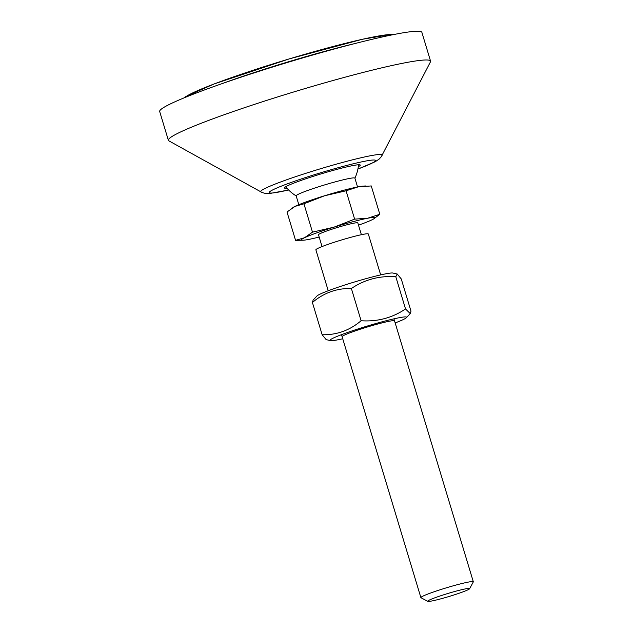 <?xml version="1.0" encoding="UTF-8"?>
<svg xmlns="http://www.w3.org/2000/svg" width="633" height="633" viewBox="0 0 633 633"><rect width="100%" height="100%" fill="white"/><g stroke="black" fill="none" stroke-linecap="round" stroke-linejoin="round"><path stroke-width="0.95" d="M357.898 169.09L375.377 161.644L379.214 159.025L381.288 156.723L430.44 61.899A136.942 10.033 163.2 0 0 430.559 61.124A136.942 10.033 163.2 0 0 429.76 60.412A136.942 10.033 163.2 0 0 290.618 92.909A136.942 10.033 163.2 0 0 168.37 140.281A136.942 10.033 163.2 0 0 168.9 140.866L262.307 192.638L265.417 193.429L269.848 193.484L288.64 190.003M358.31 166.708A39.594 2.896 163.2 0 0 360.272 165.15A39.594 2.896 163.2 0 0 360.035 164.889A39.594 2.896 163.2 0 0 319.42 174.399A39.594 2.896 163.2 0 0 284.478 188.033A39.594 2.896 163.2 0 0 286.978 188.246M430.559 61.124L421.879 32.354A136.942 10.033 163.2 0 0 421.072 31.65A136.942 10.033 163.2 0 0 281.938 64.139A136.942 10.033 163.2 0 0 159.682 111.519L168.37 140.281M357.558 186.972L354.884 178.126A30.677 2.247 163.2 0 0 354.702 177.968A30.677 2.247 163.2 0 0 323.534 185.247A30.677 2.247 163.2 0 0 296.149 195.858L298.823 204.704M292.755 207.616L293.15 207.379A38.344 2.809 -16.8 0 1 295.01 206.39L287.01 212L295.564 240.342L304.489 237.763L312.496 232.153L334.01 227.16A38.344 2.809 163.2 0 0 304.489 237.763A38.344 2.809 163.2 0 0 303.072 240.231A38.344 2.809 163.2 0 0 308.619 239.44A38.344 2.809 163.2 0 0 319.167 237.043M324.539 195.779L303.935 203.81L295.01 206.39A38.344 2.809 -16.8 0 1 324.539 195.779A38.344 2.809 -16.8 0 1 358.199 186.846L346.061 190.786L324.539 195.779M358.5 225.166A38.344 2.809 163.2 0 0 371.808 219.896A38.344 2.809 163.2 0 0 373.676 218.915A38.344 2.809 163.2 0 0 367.678 218.227A38.344 2.809 163.2 0 0 334.01 227.16L354.622 219.129L367.678 218.227L379.816 214.286L371.262 185.944L358.199 186.846A38.344 2.809 -16.8 0 1 363.753 186.062L366.016 185.967M303.072 240.231L295.564 240.342M379.816 214.286L373.676 218.915M346.061 190.786L354.622 219.129M303.935 203.81L312.496 232.153M469.631 588.722L473.286 581.941A27.385 2.01 163.2 0 0 473.318 581.774A27.385 2.01 163.2 0 0 473.16 581.632A27.385 2.01 163.2 0 0 445.331 588.136A27.385 2.01 163.2 0 0 420.882 597.607A27.385 2.01 163.2 0 0 420.992 597.726L427.789 601.35A21.91 1.606 -16.8 0 1 446.494 593.912A21.91 1.606 -16.8 0 1 469.528 588.476A21.91 1.606 -16.8 0 1 469.631 588.722A21.91 1.606 -16.8 0 1 449.145 596.46A21.91 1.606 -16.8 0 1 427.789 601.35M380.67 274.904L368.319 233.988A27.385 2.01 163.2 0 0 368.153 233.854A27.385 2.01 163.2 0 0 352.565 236.845A27.385 2.01 163.2 0 0 315.875 249.821L328.226 290.737M322.047 246.577L318.486 234.772A20.541 1.503 -16.8 0 1 346.006 225.031A20.541 1.503 -16.8 0 1 357.811 222.895L361.38 234.701M394.264 320.702A27.385 2.01 163.2 0 0 367.749 326.873A27.385 2.01 163.2 0 0 342.247 336.4M395.166 322.925A39.99 2.928 163.2 0 0 406.41 317.687A39.99 2.928 163.2 0 0 367.48 325.995A39.99 2.928 163.2 0 0 330.466 340.617A39.99 2.928 163.2 0 0 342.73 338.758M316.991 295.975A39.99 2.928 -16.8 0 1 354.219 282.065A39.99 2.928 -16.8 0 1 392.927 273.045L397.231 274.034L395.799 276.724C379.468 275.616 364.663 279.541 351.378 288.506C336.867 288.142 323.874 292.802 312.409 302.503L313.137 300.034L316.991 295.975M330.466 340.617L326.169 339.628L322.142 334.73C336.645 335.102 349.638 330.442 361.103 320.741C377.434 321.841 392.238 317.916 405.531 308.951L410.255 313.628L410.983 311.159L401.259 278.931L397.231 274.034M405.531 308.951L395.799 276.724M322.142 334.73L312.409 302.503M361.103 320.741L351.378 288.506M382.11 155.354A63.482 4.653 163.2 0 0 381.802 154.666A63.482 4.653 163.2 0 0 315.147 170.388A63.482 4.653 163.2 0 0 260.867 191.957M288.593 189.955A55.601 4.075 -16.8 0 1 296.909 180.437A55.601 4.075 -16.8 0 1 375.266 160.173A55.601 4.075 -16.8 0 1 357.914 169.027M221.4 83.873A113.117 8.284 -16.8 0 1 355.176 43.487M393.489 34.601A110.379 8.087 163.2 0 0 287.042 59.565A110.379 8.087 163.2 0 0 184.567 97.672M183.847 97.973L186.047 96.406L214.081 83.967L289.249 58.893L362.337 39.278L391.669 34.356L394.248 34.451M354.907 178.197A41.082 41.082 0 0 0 358.539 164.77M285.712 186.759A41.082 41.082 0 0 0 296.173 195.929M341.496 334.667L420.882 597.607M393.932 318.834L473.318 581.774M406.41 317.687L410.255 313.628"/></g></svg>
